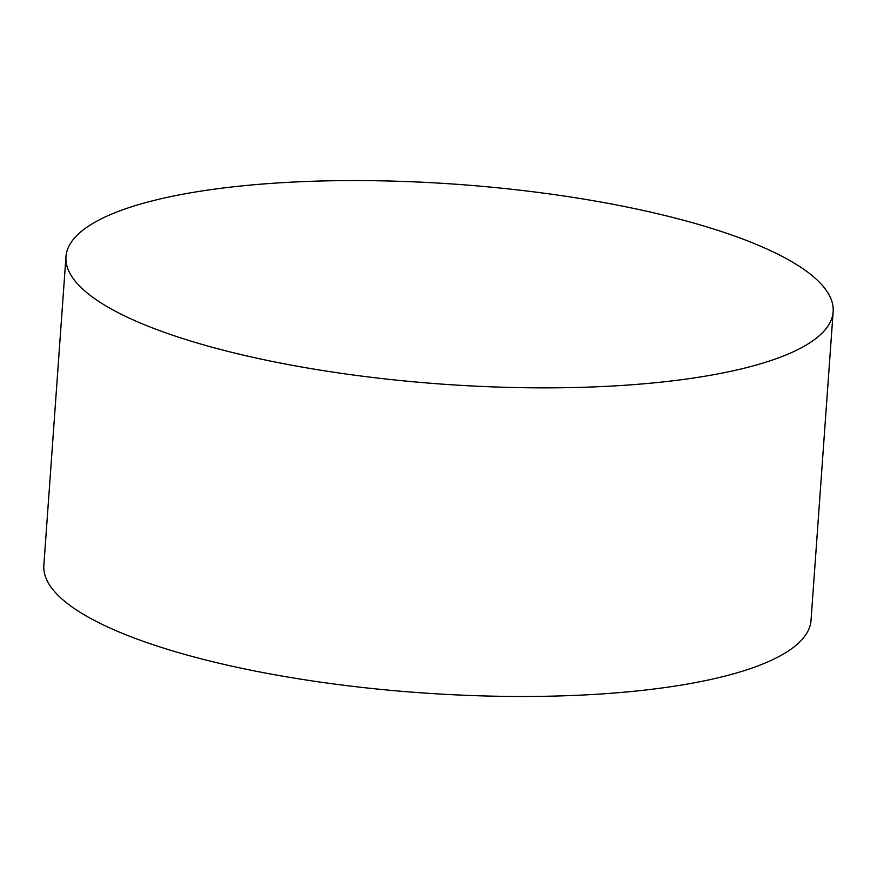 <?xml version="1.0" encoding="UTF-8"?>
<svg xmlns="http://www.w3.org/2000/svg" width="877" height="877" viewBox="0 0 877 877"><rect width="100%" height="100%" fill="white"/><g stroke="black" fill="none" stroke-linecap="round" stroke-linejoin="round"><path stroke-width="1.32" d="M217.441 188.752A384.575 100.186 4.1 0 0 65.972 256.72A384.575 100.186 4.1 0 0 442.403 384.148A384.575 100.186 4.1 0 0 833.15 311.708A384.575 100.186 4.1 0 0 623.262 206.281A384.575 100.186 4.1 0 0 217.441 188.752M65.972 256.72L43.85 565.336A384.575 100.186 4.1 0 0 420.28 692.764A384.575 100.186 4.1 0 0 811.028 620.335L833.15 311.708"/></g></svg>
